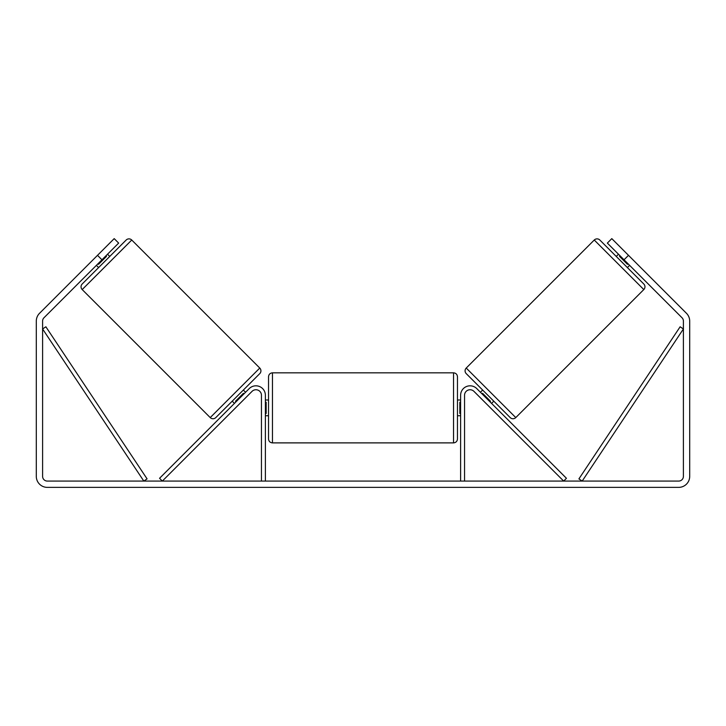 <?xml version="1.0" encoding="UTF-8"?>
<svg xmlns="http://www.w3.org/2000/svg" width="726" height="726" viewBox="0 0 726 726"><rect width="100%" height="100%" fill="white"/><g stroke="black" fill="none" stroke-linecap="round" stroke-linejoin="round"><path stroke-width="1.09" d="M265.38 481.075L265.38 395.262A9.447 9.447 0 0 0 249.254 388.582L159.557 478.289L162.334 481.075L252.04 391.368A5.509 5.509 0 0 1 261.451 395.262L261.451 481.075M464.549 481.075L464.549 395.262A5.509 5.509 0 0 1 473.96 391.368L563.666 481.075L566.443 478.289L476.746 388.582A9.447 9.447 0 0 0 460.62 395.262L460.62 481.075M594.258 240.025A3.939 3.939 0 0 1 599.83 240.025L643.808 284.002A3.939 3.939 0 0 1 643.808 289.565L515.778 417.595A3.939 3.939 0 0 1 510.206 417.595L466.228 373.618A3.939 3.939 0 0 1 466.228 368.055L594.258 240.025L643.808 289.565M616.247 256.441L618.479 254.218M627.382 267.576L629.605 265.353M480.421 392.267L482.654 390.043M491.556 403.402L493.789 401.169M482.019 393.855L482.572 393.301L490.522 401.251L489.968 401.805M620.068 255.806L619.514 256.369L627.464 264.318L628.017 263.756M101.958 259.781L97.502 255.334L114.2 238.627L118.656 243.083L43.977 317.761A4.719 4.719 0 0 0 42.598 321.101L42.598 476.347A4.719 4.719 0 0 0 47.317 481.075L678.683 481.075A4.719 4.719 0 0 0 683.402 476.347L683.402 321.101A4.719 4.719 0 0 0 682.023 317.761L607.344 243.083L611.8 238.627L628.498 255.334L624.042 259.781M97.502 255.334L39.531 313.305A11.017 11.017 0 0 0 36.3 321.101L36.3 476.347A11.017 11.017 0 0 0 47.317 487.373L678.683 487.373A11.017 11.017 0 0 0 689.7 476.347L689.7 321.101A11.017 11.017 0 0 0 686.469 313.305L628.498 255.334M210.222 417.595L259.772 368.055L131.742 240.025A3.939 3.939 0 0 0 126.17 240.025L82.192 284.002A3.939 3.939 0 0 0 82.192 289.565L210.222 417.595A3.939 3.939 0 0 0 215.794 417.595L232.211 401.169L234.444 403.402M259.772 368.055A3.939 3.939 0 0 1 259.772 373.618L215.794 417.595M109.753 256.441L107.521 254.218M105.932 255.806L106.486 256.369L98.536 264.318L97.983 263.756M98.618 267.576L96.395 265.353M245.579 392.267L243.346 390.043L259.772 373.618M243.981 393.855L243.428 393.301L235.478 401.251L236.032 401.805M268.529 407.858L268.529 376.767C268.765 374.371 270.081 373.064 272.468 372.828L272.468 442.887C270.081 442.66 268.765 441.344 268.529 438.958L268.529 407.858M457.471 376.767L457.471 438.958C457.235 441.344 455.919 442.66 453.532 442.887L453.532 372.828C455.919 373.064 457.235 374.371 457.471 376.767M265.38 402.24L266.17 402.24L266.17 413.484L265.38 413.484M460.62 413.484L459.83 413.484L459.83 402.24L460.62 402.24M42.598 328.969L143.812 481.075L147.088 478.888L45.874 326.791L42.598 328.969M683.402 328.969L582.188 481.075L578.912 478.888L680.126 326.791L683.402 328.969M515.778 417.595L466.228 368.055M131.742 240.025L82.192 289.565M453.532 372.828L272.468 372.828M268.529 399.99L265.38 399.99M460.62 399.99L457.471 399.99M460.62 415.735L457.471 415.735M268.529 415.735L265.38 415.735M453.532 442.887L272.468 442.887"/></g></svg>
